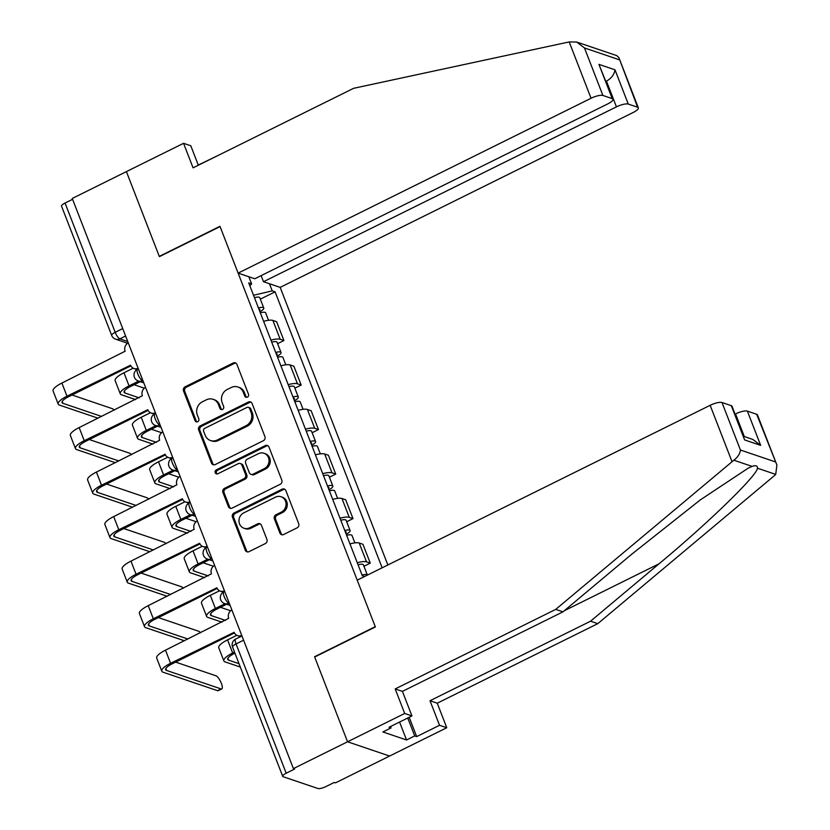 <?xml version="1.0" encoding="UTF-8"?>
<svg xmlns="http://www.w3.org/2000/svg" width="830" height="830" viewBox="0 0 830 830"><rect width="100%" height="100%" fill="white"/><g stroke="black" fill="none" stroke-linecap="round" stroke-linejoin="round"><path stroke-width="1.25" d="M247.382 397.114A2.189 2.002 -71.3 0 0 248.492 394.229L236.944 364.474A3.123 2.853 -71.3 0 0 233.189 362.99L185.111 386.811A3.123 2.853 -71.3 0 0 183.523 390.93L195.071 420.696A2.189 2.002 -71.3 0 0 197.696 421.733A2.189 2.002 -71.3 0 0 198.806 418.839L197.312 414.99A10.002 9.13 -71.3 0 1 202.385 401.793L206.39 399.811A10.002 9.13 -71.3 0 1 213.082 399.303A10.002 9.13 -71.3 0 1 218.415 404.542L219.909 408.391A2.189 2.002 -71.3 0 0 222.533 409.429A2.189 2.002 -71.3 0 0 223.644 406.534L222.15 402.685A10.002 9.13 -71.3 0 1 227.223 389.488L231.228 387.506A10.002 9.13 -71.3 0 1 237.919 386.998A10.002 9.13 -71.3 0 1 243.252 392.227L244.746 396.086A2.189 2.002 -71.3 0 0 247.382 397.114M279.876 533.036A3.123 2.853 -71.3 0 0 283.632 534.52L297.119 527.839A3.123 2.853 -71.3 0 0 298.707 523.709L285.894 490.655A3.123 2.853 -71.3 0 0 282.127 489.181L234.05 513.002A3.123 2.853 -71.3 0 0 232.462 517.121L245.286 550.176A3.123 2.853 -71.3 0 0 249.042 551.649L265.341 543.577A3.123 2.853 -71.3 0 0 266.928 539.459L261.44 525.307A3.123 2.853 -71.3 0 0 257.684 523.834L249.602 527.839A8.362 7.636 -71.3 0 1 244.01 528.264A8.362 7.636 -71.3 0 1 238.978 520.929A8.362 7.636 -71.3 0 1 243.792 512.847L275.436 497.17A8.362 7.636 -71.3 0 1 281.028 496.745A8.362 7.636 -71.3 0 1 286.06 504.08A8.362 7.636 -71.3 0 1 281.256 512.152L275.975 514.766A3.123 2.853 -71.3 0 0 274.388 518.895L279.876 533.036L281.1 533.451A3.123 2.853 -71.3 0 0 282.19 534.811M293.405 768.611L72.252 198.443L126.409 171.613L159.391 256.657L220.075 226.59L375.253 626.681L314.57 656.738L347.552 741.781L293.405 768.611L294.629 769.026L286.194 773.207A6.37 1.753 158.8 0 0 282.708 776.341A6.37 1.753 158.8 0 0 283.206 776.735L317.911 788.5A6.37 1.753 158.8 0 0 325.806 786.633L334.241 782.451L335.465 782.877L389.612 756.047L347.552 741.781L389.612 756.047L446.758 727.734L439.526 725.285L430.013 700.738L437.244 703.197L446.758 727.734M263.338 440.72A3.123 2.853 -71.3 0 0 264.915 436.601L252.102 403.546A3.123 2.853 -71.3 0 0 248.346 402.062L200.258 425.883A3.123 2.853 -71.3 0 0 198.681 430.013L211.494 463.067A3.123 2.853 -71.3 0 0 215.261 464.541L263.338 440.72M268.993 447.1L281.816 480.155A3.123 2.853 -71.3 0 1 280.229 484.274L232.151 508.095A3.123 2.853 -71.3 0 1 228.395 506.622L222.907 492.47A3.123 2.853 -71.3 0 1 224.494 488.351L243.989 478.692A3.123 2.853 -71.3 0 0 245.576 474.563L241.935 465.184A3.123 2.853 -71.3 0 0 238.179 463.7L217.875 473.764A2.189 2.002 -71.3 0 1 215.095 471.948A2.189 2.002 -71.3 0 1 216.36 469.842L265.237 445.627A3.123 2.853 -71.3 0 1 268.993 447.1M387.849 564.981L280.177 287.377L633.114 112.517A9.545 2.625 158.8 0 0 638.343 107.817A9.545 2.625 158.8 0 0 637.606 107.226L628.279 104.072A9.545 2.625 158.8 0 0 616.441 106.863L606.481 81.184C611.42 78.279 614.262 74.493 614.999 69.824L628.279 104.072M122.726 328.576L115.183 332.311A6.37 1.753 -21.2 0 0 111.697 335.445L61.555 206.172A6.37 1.753 -21.2 0 1 65.041 203.039L115.183 332.311A6.37 1.909 63.6 0 0 119.852 338.848L127.747 341.535M72.584 199.304L65.041 203.039M270.933 340.144A14.639 4.026 -21.2 0 1 280.187 339.273L272.883 320.442A14.639 4.026 158.8 0 0 263.629 321.314M272.883 320.442L276.618 321.708L283.922 340.539L277.604 343.672M280.187 339.273L283.922 340.539M294.868 388.191L301.186 385.058L293.882 366.227L290.147 364.951A14.639 4.026 158.8 0 0 280.893 365.833M288.197 384.663A14.639 4.026 -21.2 0 1 297.451 383.792L301.186 385.058M312.142 432.71L318.461 429.577L311.157 410.746L307.411 409.47A14.639 4.026 158.8 0 0 298.157 410.352M305.471 429.183A14.639 4.026 -21.2 0 1 314.715 428.311L318.461 429.577M329.406 477.219L335.725 474.096L328.421 455.255L324.675 453.989A14.639 4.026 158.8 0 0 315.431 454.861M322.735 473.702A14.639 4.026 -21.2 0 1 331.99 472.82L335.725 474.096M346.67 521.738L352.989 518.615L345.685 499.774L341.95 498.508A14.639 4.026 158.8 0 0 332.695 499.38M339.999 518.221A14.639 4.026 -21.2 0 1 349.254 517.339L352.989 518.615M363.945 566.257L370.263 563.124L362.959 544.293L359.214 543.028A14.639 4.026 158.8 0 0 349.959 543.899M357.274 562.73A14.639 4.026 -21.2 0 1 366.518 561.858L370.263 563.124M269.449 283.736L272.209 290.863L253.534 295.283M382.132 567.813L275.093 291.849L272.209 290.863M249.892 285.904L251.615 283.881L248.73 282.906L362.295 575.688L364.64 576.487M251.615 283.881L248.844 276.743M260.34 299.153L275.093 291.849M246.562 397.321A2.189 2.002 -71.3 0 1 245.971 396.501L244.477 392.652A10.002 9.13 -71.3 0 0 239.144 387.413L237.919 386.998M213.082 399.303L214.306 399.718A10.002 9.13 -71.3 0 1 219.639 404.957L221.133 408.806A2.189 2.002 -71.3 0 0 221.724 409.636M235.865 363.115A3.123 2.853 -71.3 0 0 234.413 363.405L186.335 387.226A3.123 2.853 -71.3 0 0 184.748 391.355L196.295 421.111A2.189 2.002 -71.3 0 0 196.886 421.941M251.023 402.197A3.123 2.853 -71.3 0 0 249.571 402.477L201.493 426.298A3.123 2.853 -71.3 0 0 199.906 430.428L212.729 463.482A3.123 2.853 -71.3 0 0 213.808 464.831M249.56 408.474A2.189 2.002 -71.3 0 0 246.925 407.447L204.72 428.353A2.189 2.002 -71.3 0 0 203.609 431.237L205.186 435.304A10.002 9.13 -71.3 0 0 210.53 440.533A10.002 9.13 -71.3 0 0 217.211 440.025L246.064 425.738A10.002 9.13 -71.3 0 0 251.127 412.541L249.56 408.474L250.785 408.889A2.189 2.002 -71.3 0 0 249.612 407.748L248.388 407.333M210.53 440.533L211.754 440.948A10.002 9.13 -71.3 0 0 218.435 440.45L217.211 440.025M250.785 408.889L252.362 412.956A10.002 9.13 -71.3 0 1 247.288 426.153L218.435 440.45M240.264 463.545L241.489 463.96A3.123 2.853 -71.3 0 1 243.159 465.599L246.801 474.978A3.123 2.853 -71.3 0 1 245.213 479.107L225.719 488.766A3.123 2.853 -71.3 0 0 224.131 492.885L229.62 507.037A3.123 2.853 -71.3 0 0 230.699 508.385M267.914 445.752A3.123 2.853 -71.3 0 0 266.461 446.042L217.585 470.257A2.189 2.002 -71.3 0 0 217.066 473.971M264.22 468.67A8.362 7.636 -71.3 0 0 269.034 460.588A8.362 7.636 -71.3 0 0 264.002 453.253A8.362 7.636 -71.3 0 0 258.41 453.678L247.257 459.208A3.123 2.853 -71.3 0 0 245.67 463.327L249.311 472.716A3.123 2.853 -71.3 0 0 253.067 474.189L264.22 468.67L265.444 469.085A8.362 7.636 -71.3 0 0 270.258 461.003A8.362 7.636 -71.3 0 0 265.226 453.678L264.002 453.253M250.982 474.345L252.206 474.76A3.123 2.853 -71.3 0 0 254.302 474.604L253.067 474.189M265.444 469.085L254.302 474.604M281.028 496.745L282.252 497.16A8.362 7.636 -71.3 0 1 287.284 504.495A8.362 7.636 -71.3 0 1 282.48 512.577L277.199 515.181A3.123 2.853 -71.3 0 0 275.622 519.31L281.1 533.451M244.01 528.264L245.234 528.679A8.362 7.636 -71.3 0 0 250.826 528.254L249.602 527.839M260.361 523.958A3.123 2.853 -71.3 0 0 258.908 524.249L250.826 528.254M284.804 489.306A3.123 2.853 -71.3 0 0 283.362 489.596L235.274 513.417A3.123 2.853 -71.3 0 0 233.697 517.536L246.51 550.591A3.123 2.853 -71.3 0 0 247.599 551.94M260.309 312.765A7.958 2.189 -21.2 0 1 265.652 312.858L268.536 320.297M133.184 368.198L123.971 372.763A16.071 4.42 158.8 0 0 115.173 380.68L120.267 393.804A16.071 4.42 158.8 0 0 121.512 394.8L135.632 399.593M138.683 381.126L129.055 385.888A16.071 4.42 158.8 0 0 120.267 393.804M258.929 309.196A3.818 1.048 -21.2 0 1 259.915 309.507A3.818 1.048 -21.2 0 1 259.396 310.399M258.431 307.909A7.958 2.189 -21.2 0 1 263.774 308.013A7.958 2.189 -21.2 0 1 259.894 311.686M254.447 297.638A7.958 2.189 -21.2 0 1 259.79 297.731L263.774 308.013M139.17 397.84L125.05 393.046A11.942 3.279 -21.2 0 1 124.116 392.31A11.942 3.279 -21.2 0 1 130.652 386.438L140.28 381.665M144.327 388.191L134.107 384.726M114.25 410.186A7.325 2.2 63.6 0 0 112.382 408.692L72.034 395.007M128.266 342.852A6.37 5.82 -71.3 0 0 125.133 351.214L61.887 383.055A16.071 4.42 158.8 0 0 53.099 390.971L58.183 404.096A16.071 4.42 158.8 0 0 59.428 405.092L98.085 418.196M137.334 369.35A6.37 5.82 108.7 0 1 135.539 369.07L133.952 368.53A6.37 5.82 -71.3 0 0 138.112 368.25M101.623 416.442L62.966 403.339A11.942 3.279 -21.2 0 1 62.043 402.602A11.942 3.279 -21.2 0 1 68.579 396.719L130.86 365.864M133.952 368.53A6.37 5.82 -71.3 0 1 130.549 365.2L66.981 396.18A16.071 4.42 158.8 0 0 58.183 404.096M277.573 357.274A7.958 2.189 -21.2 0 1 282.916 357.377L285.8 364.806M150.448 412.718L141.235 417.283A16.071 4.42 158.8 0 0 132.437 425.199L137.531 438.323A16.071 4.42 158.8 0 0 138.776 439.319L152.907 444.112M155.957 425.645L146.329 430.407A16.071 4.42 158.8 0 0 137.531 438.323M276.193 353.715A3.818 1.048 -21.2 0 1 277.179 354.026A3.818 1.048 -21.2 0 1 276.66 354.918M275.695 352.428A7.958 2.189 -21.2 0 1 281.038 352.522A7.958 2.189 -21.2 0 1 277.158 356.205M271.711 342.157A7.958 2.189 -21.2 0 1 277.054 342.251L281.038 352.522M156.434 442.359L142.314 437.566A11.942 3.279 -21.2 0 1 141.391 436.829A11.942 3.279 -21.2 0 1 147.916 430.946L157.544 426.184M161.601 432.7L151.371 429.235M294.847 401.793A7.958 2.189 -21.2 0 1 300.19 401.896L303.075 409.325M167.712 457.237L158.499 461.802A16.071 4.42 158.8 0 0 149.701 469.718L154.795 482.842A16.071 4.42 158.8 0 0 156.04 483.838L170.171 488.621M173.221 470.154L163.593 474.926A16.071 4.42 158.8 0 0 154.795 482.842M293.457 398.234A3.818 1.048 -21.2 0 1 294.453 398.535A3.818 1.048 -21.2 0 1 293.924 399.438M292.959 396.948A7.958 2.189 -21.2 0 1 298.302 397.041A7.958 2.189 -21.2 0 1 294.422 400.714M288.975 386.666A7.958 2.189 -21.2 0 1 294.318 386.77L298.302 397.041M173.709 486.878L159.578 482.085A11.942 3.279 -21.2 0 1 158.655 481.348A11.942 3.279 -21.2 0 1 165.191 475.466L174.808 470.703M178.865 477.219L168.646 473.754M569.204 41.925L576.663 42.029L584.476 47.943L602.902 95.46A9.545 2.625 158.8 0 0 591.053 98.262L569.204 41.925L353.622 88.312L193.068 167.847L183.554 143.31L126.409 171.613L159.277 256.377L219.96 226.31L238.117 273.112L591.053 98.262M183.554 143.31L190.786 145.758L198.339 165.243M280.177 287.377L263.494 281.712L616.441 106.863M198.277 165.077L218.612 155.2M238.117 273.112L254.789 278.766L607.736 103.916A9.545 2.625 158.8 0 0 612.955 99.216A9.545 2.625 158.8 0 0 612.218 98.625L602.902 95.46M261.128 275.622L263.494 281.712M612.218 98.625L598.938 64.377L612.955 99.216M637.606 107.226L618.879 57.633L616.783 55.631L576.663 42.029M430.013 700.738L590.555 621.203L597.797 623.652L774.068 475.912L775.718 474.397L776.901 465.059L756.701 414.284A9.545 2.625 -21.2 0 1 757.437 414.876L776.901 465.059M590.555 621.203L659.041 563.798C708.073 523.149 757.043 475.59 757.468 468.203C757.583 465.723 755.798 465.122 752.125 466.398L748.204 468.151L700.271 499.919L631.454 554.44L562.968 611.845L402.415 691.38L411.939 715.927L389.083 727.246L391.044 727.91L382.879 731.956L406.544 739.987L414.71 735.94L407.748 718.002M597.797 623.652L437.244 703.197M721.996 402.519L740.433 450.026C739.976 453.792 737.787 457.185 733.876 460.204L555.737 609.386L395.184 688.931L404.698 713.468L347.552 741.781L314.684 657.028L375.368 626.961L357.211 580.16L710.158 405.31A9.545 2.625 -21.2 0 1 721.996 402.519L731.313 405.673A9.545 2.625 -21.2 0 1 732.06 406.264L744.603 439.921L731.313 405.673M404.698 713.468L411.939 715.927M409.18 717.296L416.67 736.604L439.526 725.285M416.67 736.604L414.71 735.94M395.184 688.931L402.415 691.38M555.737 609.386L562.968 611.845M744.313 436.549L735.536 413.921A9.545 2.625 -21.2 0 1 747.384 411.12L756.701 414.284M390.505 726.541L391.044 727.91M406.544 739.987L399.583 722.048M747.384 411.12L760.664 445.368L752.852 439.454L743.732 436.352M131.524 454.705A7.325 2.2 63.6 0 0 129.646 453.211L89.298 439.526M145.53 387.371A6.37 5.82 -71.3 0 0 142.397 395.734L79.161 427.575A16.071 4.42 158.8 0 0 70.363 435.48L75.457 448.615A16.071 4.42 158.8 0 0 76.702 449.601L115.349 462.715M154.608 413.869A6.37 5.82 108.7 0 1 152.813 413.589L151.216 413.05A6.37 5.82 -71.3 0 0 155.386 412.769M118.887 460.961L80.24 447.858A11.942 3.279 -21.2 0 1 79.306 447.111A11.942 3.279 -21.2 0 1 85.843 441.238L148.124 410.383M151.216 413.05A6.37 5.82 -71.3 0 1 147.823 409.719L84.245 440.699A16.071 4.42 158.8 0 0 75.457 448.615M148.788 499.214A7.325 2.2 63.6 0 0 146.92 497.73L106.562 484.046M162.804 431.891A6.37 5.82 -71.3 0 0 159.661 440.253L96.425 472.083A16.071 4.42 158.8 0 0 87.627 479.999L92.721 493.124A16.071 4.42 158.8 0 0 93.966 494.12L132.613 507.234M171.872 458.388A6.37 5.82 108.7 0 1 170.077 458.108L168.48 457.569A6.37 5.82 -71.3 0 0 172.65 457.289M136.151 505.48L97.504 492.366A11.942 3.279 -21.2 0 1 96.581 491.63A11.942 3.279 -21.2 0 1 103.107 485.758L165.388 454.902M168.48 457.569A6.37 5.82 -71.3 0 1 165.087 454.228L101.519 485.218A16.071 4.42 158.8 0 0 92.721 493.124M312.111 446.312A7.958 2.189 -21.2 0 1 317.454 446.416L320.339 453.844M184.986 501.756L175.773 506.321A16.071 4.42 158.8 0 0 166.975 514.226L172.069 527.361A16.071 4.42 158.8 0 0 173.314 528.357L187.435 533.14M190.485 514.673L180.857 519.445A16.071 4.42 158.8 0 0 172.069 527.361M310.731 442.743A3.818 1.048 -21.2 0 1 311.717 443.054A3.818 1.048 -21.2 0 1 311.198 443.946M310.233 441.456A7.958 2.189 -21.2 0 1 315.576 441.56A7.958 2.189 -21.2 0 1 311.696 445.233M306.249 431.185A7.958 2.189 -21.2 0 1 311.592 431.289L315.576 441.56M190.973 531.387L176.852 526.604A11.942 3.279 -21.2 0 1 175.919 525.857A11.942 3.279 -21.2 0 1 182.455 519.985L192.083 515.212M196.129 521.738L185.91 518.273M329.375 490.831A7.958 2.189 -21.2 0 1 334.718 490.924L337.603 498.363M202.25 546.264L193.037 550.84A16.071 4.42 158.8 0 0 184.239 558.746L189.333 571.88A16.071 4.42 158.8 0 0 190.578 572.866L204.699 577.659M207.749 559.192L198.131 563.964A16.071 4.42 158.8 0 0 189.333 571.88M327.995 487.262A3.818 1.048 -21.2 0 1 328.981 487.573A3.818 1.048 -21.2 0 1 328.462 488.465M327.497 485.975A7.958 2.189 -21.2 0 1 332.84 486.079A7.958 2.189 -21.2 0 1 328.96 489.752M323.513 475.704A7.958 2.189 -21.2 0 1 328.856 475.808L332.84 486.079M208.237 575.906L194.116 571.113A11.942 3.279 -21.2 0 1 193.193 570.376A11.942 3.279 -21.2 0 1 199.719 564.504L209.347 559.731M213.393 566.257L203.174 562.792M346.65 535.35A7.958 2.189 -21.2 0 1 351.993 535.443L354.877 542.882M219.514 590.784L210.301 595.349A16.071 4.42 158.8 0 0 201.503 603.265L206.597 616.389A16.071 4.42 158.8 0 0 207.842 617.385L221.973 622.178M225.023 603.711L215.395 608.483A16.071 4.42 158.8 0 0 206.597 616.389M345.259 531.781A3.818 1.048 -21.2 0 1 346.245 532.092A3.818 1.048 -21.2 0 1 345.726 532.985M344.761 530.495A7.958 2.189 -21.2 0 1 350.104 530.598A7.958 2.189 -21.2 0 1 346.224 534.271M340.777 520.223A7.958 2.189 -21.2 0 1 346.12 520.317L350.104 530.598M225.511 620.425L211.38 615.632A11.942 3.279 -21.2 0 1 210.457 614.895A11.942 3.279 -21.2 0 1 216.993 609.023L226.611 604.25M230.667 610.776L220.448 607.311M166.052 543.733A7.325 2.2 63.6 0 0 164.184 542.239L123.836 528.565M180.069 476.41A6.37 5.82 -71.3 0 0 176.925 484.762L113.689 516.602A16.071 4.42 158.8 0 0 104.891 524.519L109.985 537.643A16.071 4.42 158.8 0 0 111.23 538.639L149.888 551.742M189.136 502.907A6.37 5.82 108.7 0 1 187.341 502.627L185.754 502.077A6.37 5.82 -71.3 0 0 189.914 501.808M153.425 550L114.768 536.886A11.942 3.279 -21.2 0 1 113.845 536.149A11.942 3.279 -21.2 0 1 120.381 530.277L182.662 499.421M185.754 502.077A6.37 5.82 -71.3 0 1 182.351 498.747L118.783 529.727A16.071 4.42 158.8 0 0 109.985 537.643M183.326 588.252A7.325 2.2 63.6 0 0 181.448 586.758L141.1 573.074M197.333 520.929A6.37 5.82 -71.3 0 0 194.199 529.281L130.964 561.122A16.071 4.42 158.8 0 0 122.166 569.038L127.249 582.162A16.071 4.42 158.8 0 0 128.505 583.158L167.152 596.262M206.411 547.427A6.37 5.82 108.7 0 1 204.616 547.136L203.018 546.597A6.37 5.82 -71.3 0 0 207.189 546.327M170.69 594.508L132.043 581.405A11.942 3.279 -21.2 0 1 131.109 580.668A11.942 3.279 -21.2 0 1 137.645 574.785L199.926 543.93M203.018 546.597A6.37 5.82 -71.3 0 1 199.625 543.266L136.047 574.246A16.071 4.42 158.8 0 0 127.249 582.162M200.59 632.771A7.325 2.2 63.6 0 0 198.723 631.277L158.364 617.593M214.597 565.448A6.37 5.82 -71.3 0 0 211.463 573.8L148.228 605.641A16.071 4.42 158.8 0 0 139.43 613.557L144.524 626.681A16.071 4.42 158.8 0 0 145.769 627.677L184.416 640.781M223.675 591.935A6.37 5.82 108.7 0 1 221.88 591.655L220.282 591.116A6.37 5.82 -71.3 0 0 224.453 590.836M187.954 639.027L149.307 625.924A11.942 3.279 -21.2 0 1 148.383 625.187A11.942 3.279 -21.2 0 1 154.909 619.304L217.19 588.449M220.282 591.116A6.37 5.82 -71.3 0 1 216.889 587.785L153.322 618.765A16.071 4.42 158.8 0 0 144.524 626.681M236.789 635.303L227.565 639.868A16.071 4.42 158.8 0 0 218.778 647.784L223.861 660.908A16.071 4.42 158.8 0 0 225.106 661.904L240.327 667.061M234.517 652.079L232.659 652.992A16.071 4.42 158.8 0 0 223.861 660.908M362.036 575.014A7.958 2.189 -21.2 0 1 367.379 575.107A7.958 2.189 -21.2 0 1 367.379 575.128M358.052 564.742A7.958 2.189 -21.2 0 1 363.395 564.836L367.379 575.107M239.009 663.668L228.644 660.151A11.942 3.279 -21.2 0 1 227.721 659.414A11.942 3.279 -21.2 0 1 234.257 653.542L234.952 653.189M221.776 688.921L218.249 690.674A7.325 2.2 -116.4 0 1 217.543 690.674L221.081 688.921A7.325 2.2 63.6 0 0 221.776 688.921A7.325 2.2 63.6 0 0 220.946 682.353A7.325 2.2 63.6 0 0 215.987 675.796L175.638 662.112M231.871 609.957A6.37 5.82 -71.3 0 0 228.727 618.319L165.492 650.16A16.071 4.42 158.8 0 0 156.694 658.066L161.788 671.2A16.071 4.42 158.8 0 0 163.033 672.196L217.543 690.674M240.928 636.454A6.37 5.82 108.7 0 1 239.144 636.174L237.556 635.635A6.37 5.82 -71.3 0 0 241.717 635.355M221.081 688.921L166.571 670.443A11.942 3.279 -21.2 0 1 165.647 669.696A11.942 3.279 -21.2 0 1 172.184 663.824L234.465 632.968M237.556 635.635A6.37 5.82 -71.3 0 1 234.153 632.304L170.586 663.284A16.071 4.42 158.8 0 0 161.788 671.2M125.61 335.994L119.852 338.848A6.37 5.82 -71.3 0 1 115.588 339.169L127.613 343.247M349.254 517.339L341.95 498.508M331.99 472.82L324.675 453.989M314.715 428.311L307.411 409.47M297.451 383.792L290.147 364.951M366.518 561.858L359.214 543.028M138.351 368.852L137.521 369.257A6.37 1.909 63.6 0 0 138.247 374.973A6.37 1.909 63.6 0 0 142.563 380.669A6.37 5.82 108.7 0 1 138.299 380.991L143.777 382.848M155.615 413.371L154.785 413.776A6.37 1.909 63.6 0 0 155.511 419.492A6.37 1.909 63.6 0 0 159.827 425.188A6.37 5.82 108.7 0 1 155.573 425.51L161.051 427.367M172.879 457.88L172.059 458.295A6.37 1.909 63.6 0 0 172.775 464.012A6.37 1.909 63.6 0 0 177.091 469.707A6.37 5.82 108.7 0 1 172.837 470.029L178.315 471.886M190.153 502.399L189.323 502.814A6.37 1.909 63.6 0 0 190.039 508.52A6.37 1.909 63.6 0 0 194.365 514.226A6.37 5.82 108.7 0 1 190.101 514.548L195.579 516.405M207.417 546.918L206.587 547.333A6.37 1.909 63.6 0 0 207.313 553.039A6.37 1.909 63.6 0 0 211.629 558.746A6.37 5.82 108.7 0 1 207.365 559.067L212.843 560.924M224.681 591.437L223.851 591.842A6.37 1.909 63.6 0 0 224.577 597.559A6.37 1.909 63.6 0 0 228.893 603.254A6.37 5.82 108.7 0 1 224.64 603.576L230.118 605.433M243.595 640.2L236.052 643.935L286.194 773.207M241.955 635.956L235.679 639.059A6.37 1.909 63.6 0 0 236.052 643.935A6.37 1.753 -21.2 0 0 232.566 647.068L282.708 776.341M244.477 392.652L243.252 392.227M221.133 408.806L219.909 408.391M219.639 404.957L218.415 404.542M196.295 421.111L195.071 420.696M184.748 391.355L183.523 390.93M186.335 387.226L185.111 386.811M234.413 363.405L233.189 362.99M245.971 396.501L244.746 396.086M212.729 463.482L211.494 463.067M199.906 430.428L198.681 430.013M201.493 426.298L200.258 425.883M249.571 402.477L248.346 402.062M247.288 426.153L246.064 425.738M252.362 412.956L251.127 412.541M229.62 507.037L228.395 506.622M224.131 492.885L222.907 492.47M225.719 488.766L224.494 488.351M245.213 479.107L243.989 478.692M246.801 474.978L245.576 474.563M243.159 465.599L241.935 465.184M217.585 470.257L216.36 469.842M266.461 446.042L265.237 445.627M275.622 519.31L274.388 518.895M277.199 515.181L275.975 514.766M282.48 512.577L281.256 512.152M258.908 524.249L257.684 523.834M246.51 550.591L245.286 550.176M233.697 517.536L232.462 517.121M235.274 513.417L234.05 513.002M283.362 489.596L282.127 489.181M123.971 372.763L129.055 385.888M124.303 391.138L125.05 393.046M66.981 396.18L61.887 383.055M62.966 403.339L62.229 401.43M141.235 417.283L146.329 430.407M141.577 435.657L142.314 437.566M158.499 461.802L163.593 474.926M158.841 480.176L159.578 482.085M619.17 59.719L584.476 47.943M598.938 64.377L614.999 69.824M775.718 474.397L757.468 468.203M752.125 466.398L733.876 460.204M740.433 450.026L775.127 461.802M760.664 445.368L744.603 439.921M732.008 461.646L710.158 405.31M564.286 610.745L659.041 563.798M84.245 440.699L79.161 427.575M80.24 447.858L79.493 445.949M101.519 485.218L96.425 472.083M97.504 492.366L96.768 490.457M175.773 506.321L180.857 519.445M176.105 524.695L176.852 526.604M193.037 550.84L198.131 563.964M193.38 569.214L194.116 571.113M210.301 595.349L215.395 608.483M210.644 613.723L211.38 615.632M118.783 529.727L113.689 516.602M114.768 536.886L114.032 534.976M136.047 574.246L130.964 561.122M132.043 581.405L131.296 579.496M153.322 618.765L148.228 605.641M149.307 625.924L148.57 624.015M227.565 639.868L232.659 652.992M227.908 658.242L228.644 660.151M170.586 663.284L165.492 650.16M166.571 670.443L165.834 668.534M137.521 369.257A6.37 6.37 0 0 0 138.299 380.991M154.785 413.776A6.37 6.37 0 0 0 155.573 425.51M172.059 458.295A6.37 6.37 0 0 0 172.837 470.029M189.323 502.814A6.37 6.37 0 0 0 190.101 514.548M206.587 547.333A6.37 6.37 0 0 0 207.365 559.067M223.851 591.842A6.37 6.37 0 0 0 224.64 603.576M235.679 639.059A6.37 6.37 0 0 0 232.566 647.068M111.697 335.445A6.37 6.37 0 0 0 115.588 339.169M618.879 57.633L638.343 107.817"/></g></svg>
